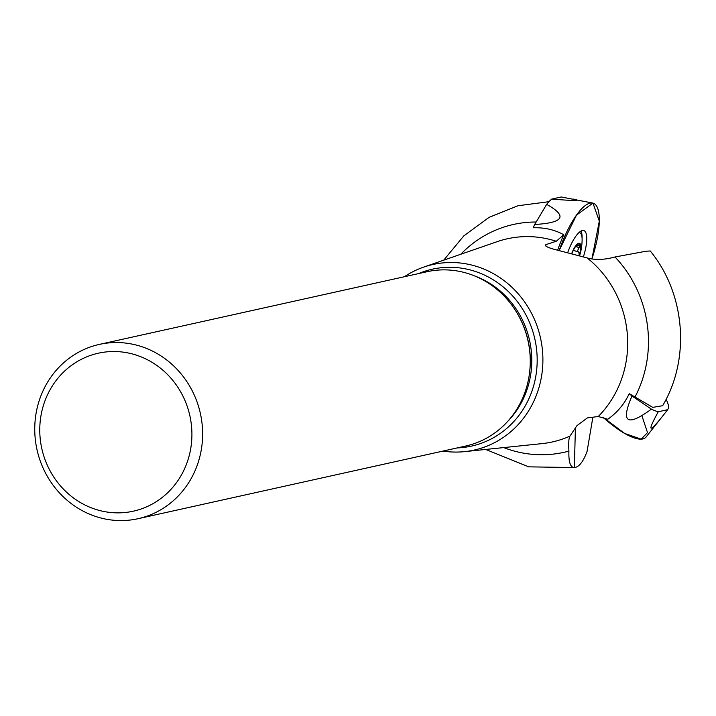 <?xml version="1.0" encoding="UTF-8"?>
<svg xmlns="http://www.w3.org/2000/svg" width="716" height="716" viewBox="0 0 716 716"><rect width="100%" height="100%" fill="white"/><g stroke="black" fill="none" stroke-linecap="round" stroke-linejoin="round"><path stroke-width="1.07" d="M662.568 405.73L652.786 407.368L629.239 393.657A51.462 15.519 45.8 0 0 631.986 396.02L651.39 409.14A51.462 15.519 45.8 0 0 658.255 411.763L667.715 409.668A51.462 15.519 45.8 0 0 668.538 405.337L666.211 399.107M404.316 276.761A95.058 89.097 77.5 0 1 423.675 267.113A95.058 89.097 77.5 0 1 540.499 337.997A95.058 89.097 77.5 0 1 464.603 451.635A95.058 89.097 77.5 0 1 442.98 451.071M545.243 245.185L545.878 244.621C544.509 245.883 547.4 247.476 554.542 249.419L587.111 257.921A104.053 97.528 77.5 0 1 598.236 416.524L587.389 417.884L576.917 425.689L569.945 436.134C568.79 437.888 568.45 442.882 568.916 451.107C568.522 461.91 570.339 467.414 574.366 467.637C579.119 467.02 583.361 461.578 587.102 451.313L592.875 417.195M545.843 246.053A111.624 33.733 -71 0 1 545.878 244.621L556.278 241.265L563.778 234.741C554.596 229.702 544.402 227.384 533.205 227.786A51.462 15.546 -71 0 1 534.691 224.484L546.657 204.364A51.462 15.546 -71 0 1 551.759 199.075L561.228 196.981L592.687 203.049A55.812 16.862 -71 0 1 591.917 258.977L599.31 221.137L592.955 203.102L576.461 215.149L559.214 250.412A55.812 16.862 -71 0 1 584.417 206.208A55.812 16.862 -71 0 1 592.687 203.049M568.916 450.937L568.916 451.107A116.699 109.378 77.5 0 1 503.661 447.59M650.209 250.985L646.172 251.209L615.017 256.981A116.699 109.378 77.5 0 1 634.806 397.407M485.69 449.451L528.757 466.85L574.93 467.566L574.366 467.637L575.395 428.311M598.236 416.524L607.803 419.254C617.299 412.488 624.442 403.958 629.239 393.657M587.111 257.921C595.077 260.194 604.385 259.881 615.017 256.981M418.583 273.593A90.592 84.909 77.5 0 1 534.897 339.241A90.592 84.909 77.5 0 1 457.247 447.912M99.354 344.405L426.978 271.731A89.276 83.674 77.5 0 1 528.005 340.771A89.276 83.674 77.5 0 1 465.642 446.05L138.018 518.715A89.276 83.674 77.5 0 1 37.035 449.836A89.276 83.674 77.5 0 1 99.354 344.405A89.276 83.674 77.5 0 1 200.373 413.445A89.276 83.674 77.5 0 1 138.018 518.715M41.841 448.753A80.899 75.824 77.5 0 1 137.553 355.539A80.899 75.824 77.5 0 1 168.126 492.286A80.899 75.824 77.5 0 1 41.841 448.753M557.701 250.081A55.606 16.799 -71 0 1 563.778 234.741M571.95 253.562A12.62 3.813 -71 0 1 575.915 246.107A12.62 3.813 -71 0 1 576.586 245.328A12.62 3.813 -71 0 1 580.211 245.149A12.62 3.813 -71 0 1 579.423 255.03A12.62 3.813 -71 0 1 579.253 255.612L578.886 252.157L578 251.602L577.714 250.251L579.154 247.673L575.637 246.465M579.486 255.675A13.398 4.045 109 0 0 579.423 243.297A13.398 4.045 109 0 0 571.717 253.509M579.602 255.71A55.812 55.812 0 0 0 582.108 240.102A23.583 7.124 109 0 0 579.575 232.575A23.583 7.124 109 0 0 579.092 232.467M576.228 245.722L580.211 245.149L579.154 247.673M579.745 244.666L580.211 245.149M579.253 247.602L575.709 246.376M567.761 252.462A26.859 8.118 -71 0 1 583.71 230.534A26.859 8.118 -71 0 1 583.406 256.82M580.998 231.053A26.51 8.01 -71 0 1 582.081 238.33M551.759 199.075C574.885 200.936 582.171 200.945 573.623 199.102M534.691 224.484C563.805 222.846 567.797 216.134 546.657 204.364M641.885 415.701L647.515 432.589L641.16 439.15L624.683 433.449L602.935 417.168A55.812 16.835 45.8 0 0 636.354 438.541A55.812 16.835 45.8 0 0 646.136 436.984L667.715 409.668M658.255 411.763C647.031 432.33 648.669 433.574 663.177 415.504M631.986 396.02C620.477 422.637 626.939 427.013 651.39 409.14M569.945 436.134A104.053 97.528 77.5 0 1 541.994 443.625L464.603 451.635M423.675 267.113L497.19 241.65A104.053 97.528 77.5 0 1 556.278 241.265M460.782 254.261A116.699 109.378 77.5 0 1 536.15 222.023M474.457 275.875A87.343 81.866 77.5 0 1 506.919 422.216M516.2 311.63A87.343 81.866 77.5 0 1 529.634 372.168M578.376 252.014L573.364 250.287M443.714 260.176L463.78 235.913L489.037 217.378L518.017 205.734L548.984 201.688M650.235 250.967C685.319 293.623 690.663 358.555 662.613 405.757M573.355 250.314L578.582 252.113"/></g></svg>
